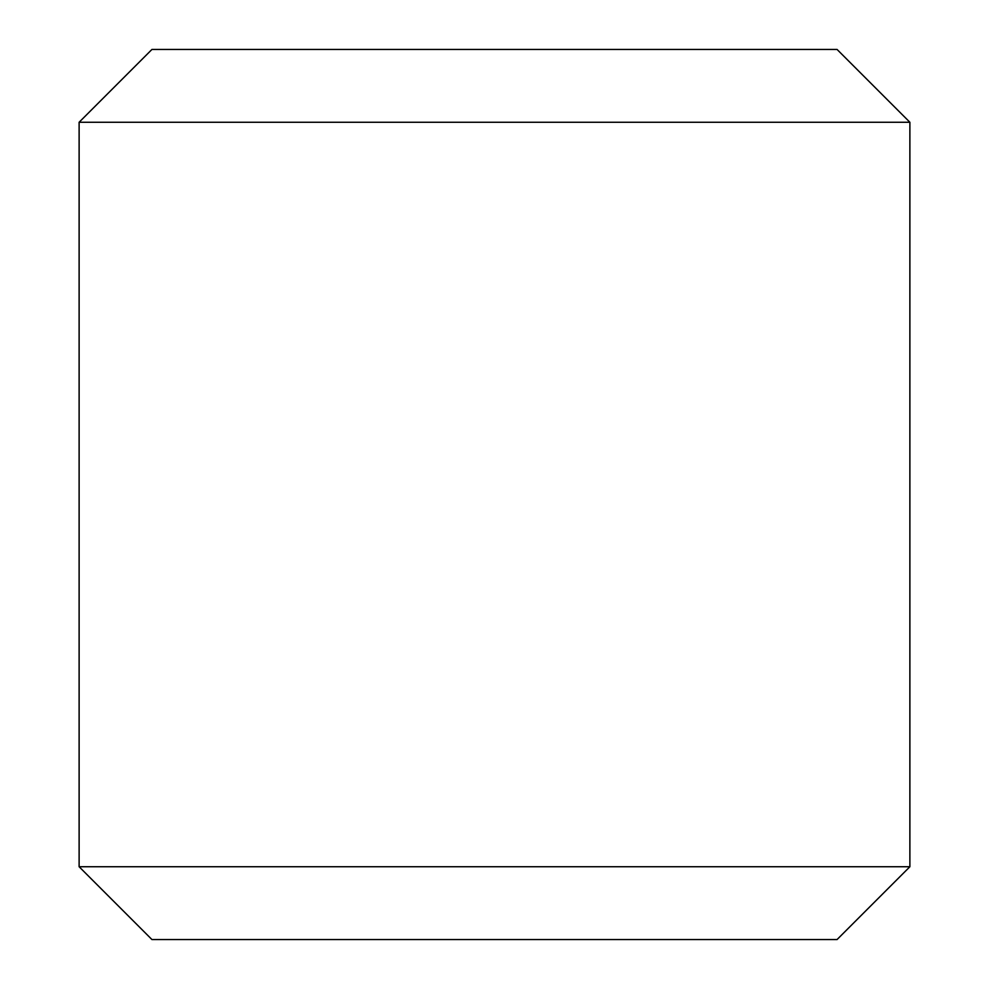 <?xml version="1.0" encoding="UTF-8"?>
<svg xmlns="http://www.w3.org/2000/svg" width="989" height="989" viewBox="0 0 989 989"><rect width="100%" height="100%" fill="white"/><g stroke="black" fill="none" stroke-linecap="round" stroke-linejoin="round"><path stroke-width="1.48" d="M79.12 122.265L151.935 49.45L837.065 49.45L909.88 122.265L909.88 866.735L837.065 939.55L151.935 939.55L79.12 866.735L79.12 122.265L909.88 122.265M79.12 866.735L909.88 866.735"/></g></svg>
